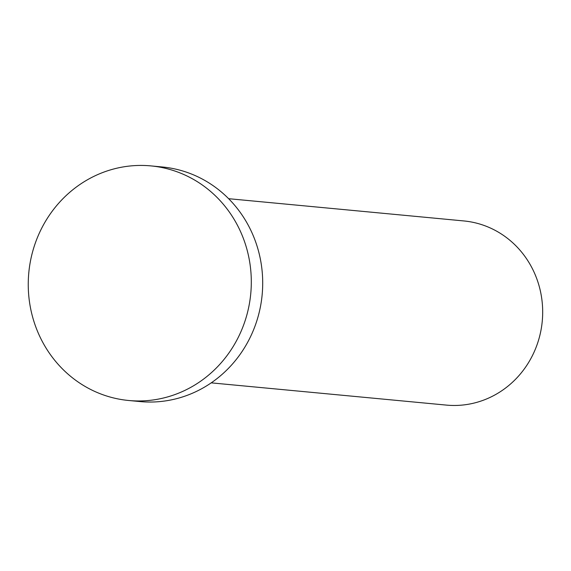 <?xml version="1.0" encoding="UTF-8"?>
<svg xmlns="http://www.w3.org/2000/svg" width="571" height="571" viewBox="0 0 571 571"><rect width="100%" height="100%" fill="white"/><g stroke="black" fill="none" stroke-linecap="round" stroke-linejoin="round"><path stroke-width="0.86" d="M128.682 400.492L140.081 401.577A117.826 111.473 -84.6 0 0 258.513 315.078A117.826 111.473 -84.6 0 0 199.729 177.724A117.826 111.473 -84.6 0 0 162.271 166.975L150.872 165.897A117.826 111.473 -84.6 0 0 32.44 252.389A117.826 111.473 -84.6 0 0 91.217 389.743A117.826 111.473 -84.6 0 0 128.682 400.492A117.826 111.473 -84.6 0 0 247.115 314A117.826 111.473 -84.6 0 0 188.33 176.646A117.826 111.473 -84.6 0 0 150.872 165.897M211.213 382.856L446.429 405.103A92.495 87.506 -84.6 0 0 539.395 337.204A92.495 87.506 -84.6 0 0 493.258 229.385A92.495 87.506 -84.6 0 0 463.845 220.941L228.636 198.694"/></g></svg>
